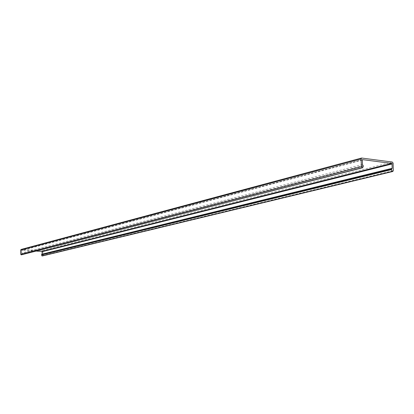 <?xml version="1.0" encoding="UTF-8"?>
<svg xmlns="http://www.w3.org/2000/svg" width="414" height="414" viewBox="0 0 414 414"><rect width="100%" height="100%" fill="white"/><g stroke="black" fill="none" stroke-linecap="round" stroke-linejoin="round"><path stroke-width="0.31" stroke-dasharray="2.07 1.55" d="M362.214 160.089L21.492 250.579L362.369 159.685M362.478 164.539L21.518 253.078L22.051 253.647L21.538 254.879M21.492 250.579L21.518 253.078M36.323 251.101L21.756 250.31M393.119 163.152L42.901 251.2L42.394 250.61L392.348 162.06M42.901 251.2L42.751 255.454L393.3 170.64M42.507 255.893L42.751 255.454M361.738 158.044L21.233 249.445L42.394 250.61M363.326 166.102L22.051 253.927M363.301 165.605L22.051 253.647M362.467 159.633L21.678 250.315"/><path stroke-width="0.62" d="M362.369 159.685L362.478 164.539L363.326 166.102L362.669 167.753L21.264 254.864L362.266 167.701L361.463 166.64L20.747 254.294L21.264 254.864M41.861 251.407L42.114 251.702L392.048 163.96L391.66 163.416L41.861 251.407L36.323 251.101M362.576 159.628L391.66 163.416M20.747 254.294L20.7 249.989L361.013 158.955L361.738 158.044L392.348 162.06L393.119 163.152L393.3 170.64L392.803 171.484L42.507 255.893M42.223 255.961L41.488 254.946L42.031 254.165L42.114 251.702M21.233 249.445L20.7 249.989M362.266 167.701L362.669 167.753M361.013 158.955L361.463 166.64M392.591 171.494L392.224 171.437L391.447 169.642L392.146 168.307L42.031 254.165L392.151 168.307L392.048 163.96M391.437 169.155L41.498 254.672M391.447 169.642L41.488 254.946M392.224 171.437L41.969 255.94M392.803 171.484L42.373 255.95M361.51 158.055L21.078 249.461"/></g></svg>
